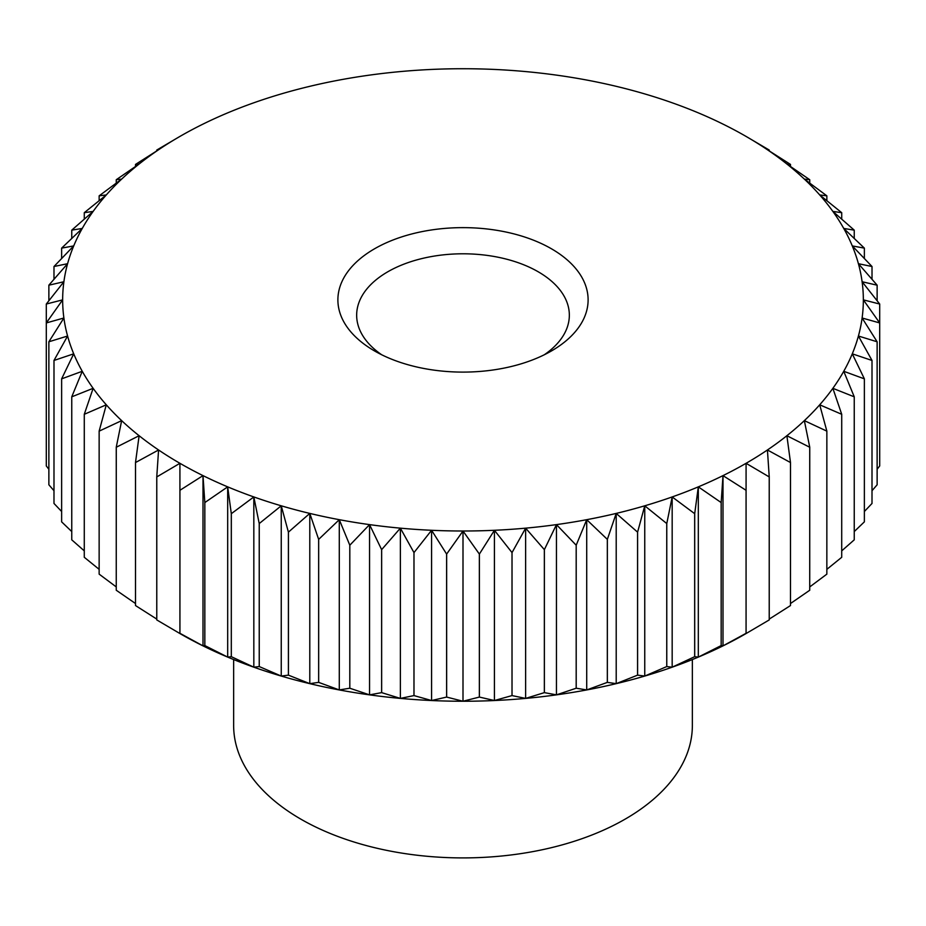 <?xml version="1.0" encoding="UTF-8"?>
<svg xmlns="http://www.w3.org/2000/svg" width="926" height="926" viewBox="0 0 926 926"><rect width="100%" height="100%" fill="white"/><g stroke="black" fill="none" stroke-linecap="round" stroke-linejoin="round"><path stroke-width="1.39" d="M381.709 354.774A106.34 61.394 180 0 1 356.66 315.187A106.34 61.394 180 0 1 422.302 258.47A106.34 61.394 180 0 1 538.191 271.769A106.34 61.394 180 0 1 569.34 315.187A106.34 61.394 180 0 1 544.291 354.774M692.359 659.555L692.359 725.486A229.359 132.418 180 0 1 550.773 847.822A229.359 132.418 180 0 1 300.811 819.128A229.359 132.418 180 0 1 233.641 725.486L233.641 659.555M551.468 248.793A125.103 72.228 180 0 1 551.468 350.942A125.103 72.228 180 0 1 374.532 350.942L374.532 350.942A125.103 72.228 180 0 1 374.532 248.793A125.103 72.228 180 0 1 551.468 248.793M231.326 656.684A417.024 240.76 180 0 1 231.315 656.684L231.326 513.675A417.024 240.76 0 0 0 231.326 513.675L253.828 496.938A400.345 231.13 180 0 1 240.586 492.042A400.345 231.13 180 0 1 227.68 486.856L231.303 513.664L231.303 656.673L227.68 657.101A400.345 231.13 0 0 0 240.586 662.298A400.345 231.13 0 0 0 253.828 667.183L231.326 656.684A417.024 240.76 180 0 1 231.303 656.673M179.91 136.435A400.345 231.13 180 0 1 179.922 136.423L156.783 150.047L158.577 149.757A400.345 231.13 180 0 1 179.91 136.435A400.345 231.13 180 0 1 203.002 124.107A400.345 231.13 180 0 1 227.68 112.868A400.345 231.13 180 0 1 253.828 102.786A400.345 231.13 180 0 1 281.249 93.92A400.345 231.13 180 0 1 309.793 86.326A400.345 231.13 180 0 1 339.286 80.041A400.345 231.13 180 0 1 369.543 75.122A400.345 231.13 180 0 1 400.368 71.58A400.345 231.13 180 0 1 431.585 69.438A400.345 231.13 180 0 1 463 68.732A400.345 231.13 180 0 1 494.415 69.438A400.345 231.13 180 0 1 525.632 71.58A400.345 231.13 180 0 1 556.457 75.122A400.345 231.13 180 0 1 586.714 80.041A400.345 231.13 180 0 1 616.207 86.326A400.345 231.13 180 0 1 644.751 93.92A400.345 231.13 180 0 1 672.172 102.786A400.345 231.13 180 0 1 685.414 107.682A400.345 231.13 180 0 1 698.32 112.868A400.345 231.13 180 0 1 722.998 124.107A400.345 231.13 180 0 1 746.078 136.423A400.345 231.13 180 0 1 746.09 136.435A400.345 231.13 180 0 1 767.423 149.757L769.24 150.058L769.24 150.892M790.503 605.546A417.024 240.76 180 0 1 790.491 605.558L790.503 462.537L786.88 435.718A400.345 231.13 180 0 1 767.423 449.978A400.345 231.13 180 0 1 746.078 463.301A400.345 231.13 180 0 1 722.998 475.617L722.998 645.873L721.18 645.561L721.18 502.552L722.998 475.617L746.067 490.294A417.024 240.76 0 0 0 746.078 490.282L746.078 463.301L769.217 476.925L769.217 619.934A417.024 240.76 180 0 0 769.24 619.922L769.24 476.913L767.423 449.978L790.491 462.549L790.491 605.558L769.24 619.089M809.752 590.244A417.024 240.76 180 0 1 809.729 590.256L809.752 447.235L804.347 420.635A400.345 231.13 180 0 1 786.88 435.718L809.729 447.246L809.729 590.256L790.503 603.52M826.86 574.132A417.024 240.76 180 0 1 826.849 574.143L826.86 431.122L819.707 404.801A400.345 231.13 180 0 1 804.347 420.635L826.849 431.134L826.849 574.143L809.752 586.91M841.722 557.29A417.024 240.76 180 0 1 841.711 557.302L841.722 414.281L832.868 388.318A400.345 231.13 180 0 1 819.707 404.801L841.711 414.292L841.711 557.302L826.86 569.34M854.247 539.835A417.024 240.76 180 0 0 854.247 539.823L854.247 396.814L843.748 371.291A400.345 231.13 180 0 1 832.868 388.318L854.247 396.826L854.247 539.835L841.722 550.866M864.363 521.836A417.024 240.76 180 0 1 864.363 521.859L864.363 378.827L852.279 353.825A400.345 231.13 180 0 1 843.748 371.291L864.363 378.85L864.363 521.859L854.247 531.57M872.014 503.455A417.024 240.76 180 0 1 872.003 503.466L872.014 360.445L858.414 336.022A400.345 231.13 180 0 1 852.279 353.825L872.003 360.457L872.003 503.466L864.363 511.511M877.13 484.796A417.024 240.76 180 0 0 877.13 484.784L877.13 341.775L862.106 318A400.345 231.13 180 0 1 858.414 336.022L877.13 341.787L877.13 484.796L872.014 490.722M879.7 304.041A417.024 240.76 0 0 0 879.7 304.029L862.106 281.736A400.345 231.13 180 0 1 863.345 299.862L879.7 304.041L879.7 322.931L863.345 299.862A400.345 231.13 180 0 1 862.106 318L879.7 322.942L879.7 465.952L877.13 469.239M879.7 465.94A417.024 240.76 180 0 1 879.7 465.952L879.7 322.931A417.024 240.76 0 0 0 879.7 322.931M877.13 285.196A417.024 240.76 0 0 0 877.13 285.173L858.414 263.702A400.345 231.13 180 0 1 862.106 281.736L877.13 285.196L877.13 300.742M872.014 266.526A417.024 240.76 0 0 0 872.003 266.503L852.279 245.911A400.345 231.13 180 0 1 858.414 263.702L872.014 266.526L872.014 279.258M864.363 248.133A417.024 240.76 0 0 0 864.363 248.122L843.748 228.444A400.345 231.13 180 0 1 852.279 245.911L864.363 248.133L864.363 258.47M854.247 230.157A417.024 240.76 0 0 0 854.247 230.146L832.868 211.417A400.345 231.13 180 0 1 843.748 228.444L854.247 230.157L854.247 238.41M841.722 212.691A417.024 240.76 0 0 0 841.711 212.679L819.707 194.935A400.345 231.13 180 0 1 832.868 211.417L841.722 212.691L841.722 219.115M826.86 195.849A417.024 240.76 0 0 0 826.849 195.837L804.347 179.1A400.345 231.13 180 0 1 819.707 194.935L826.86 195.849L826.86 200.641M809.752 179.725A417.024 240.76 0 0 0 809.729 179.713L786.88 164.006A400.345 231.13 180 0 1 804.347 179.1L809.752 179.725L809.752 183.07M790.503 164.434A417.024 240.76 0 0 0 790.491 164.423L767.423 149.757A400.345 231.13 180 0 1 786.88 164.006L790.503 164.434L790.503 166.46M769.24 150.058A417.024 240.76 0 0 0 769.217 150.047L746.078 136.423M46.3 322.931A417.024 240.76 0 0 0 46.3 322.942L63.894 318A400.345 231.13 180 0 1 62.655 299.862A400.345 231.13 180 0 1 63.894 281.736A400.345 231.13 180 0 1 67.586 263.702A400.345 231.13 180 0 1 73.721 245.911A400.345 231.13 180 0 1 82.252 228.444A400.345 231.13 180 0 1 93.132 211.417A400.345 231.13 180 0 1 106.293 194.935A400.345 231.13 180 0 1 121.653 179.1A400.345 231.13 180 0 1 139.12 164.006A400.345 231.13 180 0 1 158.577 149.757L135.509 164.423L139.12 164.006L116.271 179.713L121.653 179.1L99.151 195.837L106.293 194.935L84.289 212.679L93.132 211.417L71.753 230.146L82.252 228.444L61.637 248.122L73.721 245.911L53.997 266.503L67.586 263.702L48.87 285.173A417.024 240.76 0 0 0 48.87 285.196L63.894 281.736L46.3 304.029L62.655 299.862L46.3 322.931L46.3 465.94L46.3 304.041A417.024 240.76 0 0 0 46.3 304.041M156.76 150.892L156.76 150.058A417.024 240.76 0 0 0 156.76 150.058M135.497 166.46L135.497 164.434A417.024 240.76 0 0 0 135.497 164.434M116.248 183.07L116.248 179.725A417.024 240.76 0 0 0 116.248 179.725M99.14 200.641L99.14 195.849A417.024 240.76 0 0 0 99.14 195.849M84.278 219.115L84.278 212.691A417.024 240.76 0 0 0 84.278 212.691M71.753 238.41L71.753 230.157A417.024 240.76 0 0 0 71.753 230.157M61.637 258.47L61.637 248.133A417.024 240.76 0 0 0 61.637 248.133M53.986 279.258L53.986 266.526A417.024 240.76 0 0 0 53.986 266.526M48.87 300.742L48.87 285.196M227.68 486.856L227.68 657.101L204.831 645.572L204.831 502.563L227.68 486.856A400.345 231.13 180 0 1 203.002 475.617L203.002 645.873L179.933 633.303L179.933 490.294L203.002 475.617A400.345 231.13 180 0 1 179.922 463.301A400.345 231.13 180 0 1 158.577 449.978A400.345 231.13 180 0 1 139.12 435.718A400.345 231.13 180 0 1 121.653 420.635A400.345 231.13 180 0 1 106.293 404.801A400.345 231.13 180 0 1 93.132 388.318A400.345 231.13 180 0 1 82.252 371.291A400.345 231.13 180 0 1 73.721 353.825A400.345 231.13 180 0 1 67.586 336.022A400.345 231.13 180 0 1 63.894 318L48.87 341.775L48.87 484.784A417.024 240.76 180 0 0 48.87 484.796L48.87 341.787L67.586 336.022L53.986 360.445L53.986 503.455L53.997 360.457L73.721 353.825L61.637 378.827L61.637 521.836L61.637 378.85L82.252 371.291L71.753 396.814L71.753 539.823A417.024 240.76 180 0 0 71.753 539.835L71.753 396.826L93.132 388.318L84.278 414.281L84.278 557.29L84.289 414.292L106.293 404.801L99.14 431.122L99.14 574.132L99.151 431.134L121.653 420.635L116.248 447.235L116.248 590.244L116.271 447.246L139.12 435.718L135.497 462.537L135.497 605.546L135.509 462.549L158.577 449.978L156.76 476.913L156.76 619.922A417.024 240.76 180 0 0 156.783 619.934L156.783 476.925L179.922 463.301L179.922 633.546L156.783 619.934M48.87 469.239L46.3 465.952A417.024 240.76 180 0 1 46.3 465.94M53.986 490.722L48.87 484.796M61.637 511.511L53.997 503.466A417.024 240.76 180 0 1 53.986 503.455M71.753 531.57L61.637 521.859A417.024 240.76 180 0 1 61.637 521.836M84.278 550.866L71.753 539.835M99.14 569.34L84.289 557.302A417.024 240.76 180 0 1 84.278 557.29M116.248 586.91L99.151 574.143A417.024 240.76 180 0 1 99.14 574.132M135.497 603.52L116.271 590.256A417.024 240.76 180 0 1 116.248 590.244M156.76 619.089L135.509 605.558A417.024 240.76 180 0 1 135.497 605.546M179.933 490.294A417.024 240.76 0 0 1 179.922 490.282L179.922 633.291A417.024 240.76 180 0 0 179.933 633.303M203.002 475.617L204.82 502.552L204.82 645.561L203.002 645.873A400.345 231.13 0 0 0 227.68 657.101M722.998 475.617A400.345 231.13 180 0 1 698.32 486.856A400.345 231.13 180 0 1 672.172 496.938A400.345 231.13 180 0 1 644.751 505.804A400.345 231.13 180 0 1 616.207 513.409A400.345 231.13 180 0 1 586.714 519.683A400.345 231.13 180 0 1 556.457 524.614A400.345 231.13 180 0 1 525.632 528.156A400.345 231.13 180 0 1 494.415 530.285A400.345 231.13 180 0 1 463 531.003A400.345 231.13 180 0 1 431.585 530.285A400.345 231.13 180 0 1 400.368 528.156A400.345 231.13 180 0 1 369.543 524.614A400.345 231.13 180 0 1 339.286 519.683A400.345 231.13 180 0 1 309.793 513.409A400.345 231.13 180 0 1 281.249 505.804A400.345 231.13 180 0 1 253.828 496.938L259.222 523.549L259.222 666.558L253.828 667.183A400.345 231.13 0 0 0 281.249 676.061L259.245 666.558L259.245 523.549L281.249 505.804L288.403 532.126L288.403 675.135L281.249 676.061A400.345 231.13 0 0 0 309.793 683.654L288.426 675.147L288.426 532.137L309.793 513.409L318.648 539.36L318.648 682.369L309.793 683.654A400.345 231.13 0 0 0 339.286 689.939L318.671 682.381L318.671 539.372L339.286 519.683L349.796 545.206L349.796 688.215L339.286 689.939A400.345 231.13 0 0 0 369.543 694.859L349.82 688.226L349.82 545.217L369.543 524.614L381.628 549.627L381.628 692.636L369.543 694.859A400.345 231.13 0 0 0 400.368 698.401L381.651 692.636L381.651 549.627L400.368 528.156L413.968 552.579L413.968 695.588L400.368 698.401A400.345 231.13 0 0 0 431.585 700.531L413.991 695.588L413.991 552.579L431.585 530.285L446.61 554.061L446.61 697.07L431.585 700.531A400.345 231.13 0 0 0 463 701.248L446.645 697.07L446.645 554.061L463 531.003L479.355 554.061L479.355 697.07L463 701.248A400.345 231.13 0 0 0 494.415 700.531L479.39 697.07L479.39 554.061L494.415 530.285L512.009 552.579L512.009 695.588L494.415 700.531A400.345 231.13 0 0 0 525.632 698.401L512.032 695.588L512.032 552.579L525.632 528.156L544.349 549.627L544.349 692.636L525.632 698.401A400.345 231.13 0 0 0 556.457 694.859L544.372 692.636L544.372 549.627L556.457 524.614L576.18 545.217L576.18 688.226L556.457 694.859A400.345 231.13 0 0 0 586.714 689.939L576.203 688.215L576.203 545.206L586.714 519.683L607.329 539.372L607.329 682.381L586.714 689.939A400.345 231.13 0 0 0 616.207 683.654L607.352 682.369L607.352 539.36L616.207 513.409L637.574 532.137L637.574 675.147L616.207 683.654A400.345 231.13 0 0 0 644.751 676.061L637.597 675.135L637.597 532.126L644.751 505.804L666.755 523.549L666.755 666.558L644.751 676.061A400.345 231.13 0 0 0 672.172 667.183L666.778 666.558L666.778 523.549L672.172 496.938L694.674 513.675L694.674 656.684L672.172 667.183A400.345 231.13 0 0 0 698.32 657.101L694.697 656.673L694.697 513.664L698.32 486.856L721.169 502.563L721.169 645.572L698.32 657.101A400.345 231.13 0 0 0 722.998 645.873A400.345 231.13 0 0 0 746.078 633.546L746.078 633.291A417.024 240.76 180 0 1 746.067 633.303L722.998 645.873M253.828 496.938L253.828 667.183M281.249 505.804L281.249 676.061M309.793 513.409L309.793 683.654M339.286 519.683L339.286 689.939M369.543 524.614L369.543 694.859M400.368 528.156L400.368 698.401M431.585 530.285L431.585 700.531M463 531.003L463 701.248M494.415 530.285L494.415 700.531M525.632 528.156L525.632 698.401M556.457 524.614L556.457 694.859M586.714 519.683L586.714 689.939M616.207 513.409L616.207 683.654M644.751 505.804L644.751 676.061M672.172 496.938L672.172 667.183M698.32 486.856L698.32 657.101M746.067 490.294L746.067 633.303M179.91 633.546A400.345 231.13 0 0 0 179.922 633.546A400.345 231.13 0 0 0 203.002 645.873M769.217 619.934L746.078 633.546A400.345 231.13 0 0 0 746.09 633.546M746.078 633.291L746.078 490.282"/></g></svg>
